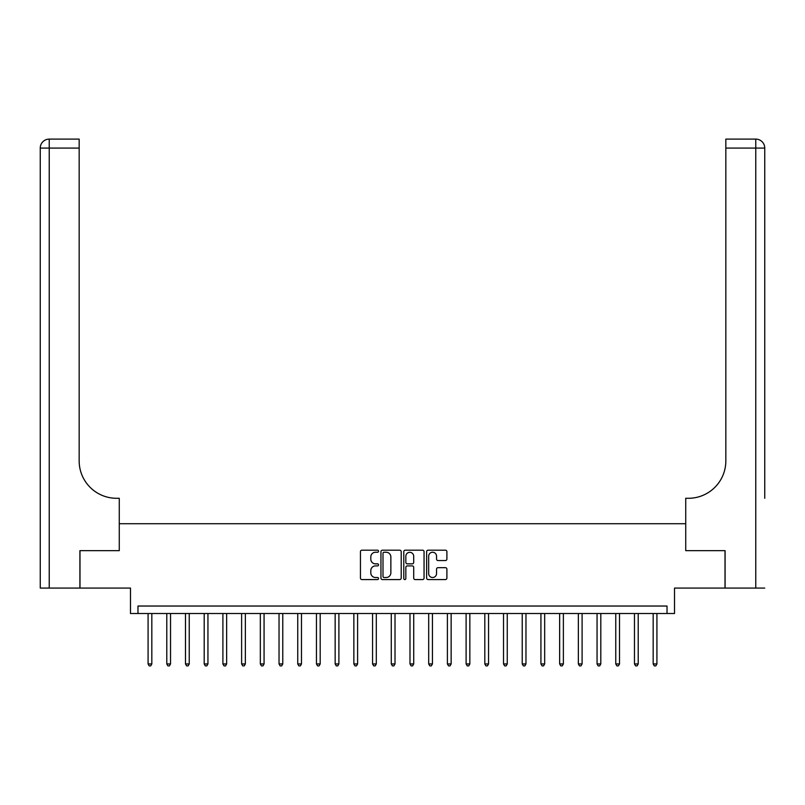 <?xml version="1.0" encoding="UTF-8"?>
<svg xmlns="http://www.w3.org/2000/svg" width="805" height="805" viewBox="0 0 805 805"><rect width="100%" height="100%" fill="white"/><g stroke="black" fill="none" stroke-linecap="round" stroke-linejoin="round"><path stroke-width="1.21" d="M378.551 551.214A1.026 1.026 0 0 0 377.525 550.187L361.918 550.187A1.469 1.469 0 0 0 360.449 551.656L360.449 578.101A1.469 1.469 0 0 0 361.918 579.57L377.525 579.57A1.026 1.026 0 0 0 378.551 578.543A1.026 1.026 0 0 0 377.525 577.517L375.502 577.517A4.699 4.699 0 0 1 370.803 572.808L370.803 570.614A4.699 4.699 0 0 1 375.502 565.905L377.525 565.905A1.026 1.026 0 0 0 378.551 564.879A1.026 1.026 0 0 0 377.525 563.852L375.502 563.852A4.699 4.699 0 0 1 370.803 559.153L370.803 556.949A4.699 4.699 0 0 1 375.502 552.25L377.525 552.25A1.026 1.026 0 0 0 378.551 551.214M445.437 560.542A1.469 1.469 0 0 0 446.896 559.083L446.896 551.656A1.469 1.469 0 0 0 445.437 550.187L428.099 550.187A1.469 1.469 0 0 0 426.63 551.656L426.63 578.101A1.469 1.469 0 0 0 428.099 579.57L445.437 579.57A1.469 1.469 0 0 0 446.896 578.101L446.896 569.145A1.469 1.469 0 0 0 445.437 567.676L438.011 567.676A1.469 1.469 0 0 0 436.541 569.145L436.541 573.583A3.934 3.934 0 0 1 432.617 577.517A3.934 3.934 0 0 1 428.683 573.583L428.683 556.175A3.934 3.934 0 0 1 432.617 552.25A3.934 3.934 0 0 1 436.541 556.175L436.541 559.083A1.469 1.469 0 0 0 438.011 560.542L445.437 560.542M667.023 613.521L674.51 613.521L674.51 588.073L725.013 588.073L725.013 550.66L685.729 550.66L685.729 523.723L119.271 523.723L119.271 550.66L119.271 498.285L116.574 498.285A37.412 37.412 0 0 1 79.162 460.863L79.162 148.08L49.226 148.08L49.226 588.073L79.906 588.073L79.906 550.66L119.271 550.66L79.987 550.66L79.987 588.073L130.491 588.073L130.491 613.521L667.023 613.521L667.023 606.034L137.977 606.034L137.977 613.521M401.212 551.656A1.469 1.469 0 0 0 399.743 550.187L382.415 550.187A1.469 1.469 0 0 0 380.946 551.656L380.946 578.101A1.469 1.469 0 0 0 382.415 579.57L399.743 579.57A1.469 1.469 0 0 0 401.212 578.101L401.212 551.656M405.257 550.187L422.585 550.187A1.469 1.469 0 0 1 424.054 551.656L424.054 578.101A1.469 1.469 0 0 1 422.585 579.57L415.169 579.57A1.469 1.469 0 0 1 413.7 578.101L413.7 567.374A1.469 1.469 0 0 0 412.23 565.905L407.31 565.905A1.469 1.469 0 0 0 405.841 567.374L405.841 578.543A1.026 1.026 0 0 1 404.814 579.57A1.026 1.026 0 0 1 403.788 578.543L403.788 551.656A1.469 1.469 0 0 1 405.257 550.187M384.025 552.25A1.026 1.026 0 0 0 382.999 553.277L382.999 576.481A1.026 1.026 0 0 0 384.025 577.517L386.159 577.517A4.699 4.699 0 0 0 390.858 572.808L390.858 556.949A4.699 4.699 0 0 0 386.159 552.25L384.025 552.25M413.7 556.245A3.934 3.934 0 0 0 409.775 552.321A3.934 3.934 0 0 0 405.841 556.245L405.841 562.383A1.469 1.469 0 0 0 407.31 563.852L412.23 563.852A1.469 1.469 0 0 0 413.7 562.383L413.7 556.245M148.08 613.521L148.08 663.954L151.823 663.954L151.823 613.521M151.823 663.954L150.696 665.896L149.207 665.896L148.08 663.954M166.786 613.521L166.786 663.954L170.529 663.954L170.529 613.521M170.529 663.954L169.402 665.896L167.913 665.896L166.786 663.954M185.492 613.521L185.492 663.954L189.235 663.954L189.235 613.521M189.235 663.954L188.108 665.896L186.619 665.896L185.492 663.954M204.198 613.521L204.198 663.954L207.942 663.954L207.942 613.521M207.942 663.954L206.825 665.896L205.325 665.896L204.198 663.954M222.905 613.521L222.905 663.954L226.648 663.954L226.648 613.521M226.648 663.954L225.531 665.896L224.031 665.896L222.905 663.954M49.226 588.073L40.25 588.073L40.25 148.08A8.976 8.976 0 0 1 49.226 139.104L79.162 139.104L79.162 148.08M116.574 498.285A37.412 37.412 0 0 1 79.162 460.863M40.25 148.08A8.976 8.976 0 0 1 49.226 139.104L49.226 148.08L40.25 148.08M764.75 588.073L725.094 588.073L725.094 550.66L685.729 550.66L685.729 498.285L688.426 498.285A37.412 37.412 0 0 0 725.838 460.863L725.838 139.104L755.774 139.104A8.976 8.976 0 0 1 764.75 148.08L764.75 498.285M688.426 498.285A37.412 37.412 0 0 0 725.838 460.863M241.621 613.521L241.621 663.954L245.354 663.954L245.354 613.521M245.354 663.954L244.237 665.896L242.738 665.896L241.621 663.954M260.327 613.521L260.327 663.954L264.07 663.954L264.07 613.521M264.07 663.954L262.943 665.896L261.444 665.896L260.327 663.954M279.033 613.521L279.033 663.954L282.776 663.954L282.776 613.521M282.776 663.954L281.649 665.896L280.15 665.896L279.033 663.954M297.739 613.521L297.739 663.954L301.483 663.954L301.483 613.521M301.483 663.954L300.356 665.896L298.856 665.896L297.739 663.954M316.446 613.521L316.446 663.954L320.189 663.954L320.189 613.521M320.189 663.954L319.062 665.896L317.573 665.896L316.446 663.954M335.152 613.521L335.152 663.954L338.895 663.954L338.895 613.521M338.895 663.954L337.768 665.896L336.279 665.896L335.152 663.954M353.858 613.521L353.858 663.954L357.601 663.954L357.601 613.521M357.601 663.954L356.484 665.896L354.985 665.896L353.858 663.954M372.564 613.521L372.564 663.954L376.307 663.954L376.307 613.521M376.307 663.954L375.19 665.896L373.691 665.896L372.564 663.954M391.28 613.521L391.28 663.954L395.014 663.954L395.014 613.521M395.014 663.954L393.897 665.896L392.397 665.896L391.28 663.954M409.987 613.521L409.987 663.954L413.72 663.954L413.72 613.521M413.72 663.954L412.603 665.896L411.103 665.896L409.987 663.954M428.693 613.521L428.693 663.954L432.436 663.954L432.436 613.521M432.436 663.954L431.309 665.896L429.81 665.896L428.693 663.954M447.399 613.521L447.399 663.954L451.142 663.954L451.142 613.521M451.142 663.954L450.015 665.896L448.516 665.896L447.399 663.954M466.105 613.521L466.105 663.954L469.848 663.954L469.848 613.521M469.848 663.954L468.721 665.896L467.232 665.896L466.105 663.954M484.811 613.521L484.811 663.954L488.555 663.954L488.555 613.521M488.555 663.954L487.428 665.896L485.938 665.896L484.811 663.954M503.517 613.521L503.517 663.954L507.261 663.954L507.261 613.521M507.261 663.954L506.144 665.896L504.644 665.896L503.517 663.954M522.224 613.521L522.224 663.954L525.967 663.954L525.967 613.521M525.967 663.954L524.85 665.896L523.351 665.896L522.224 663.954M540.93 613.521L540.93 663.954L544.673 663.954L544.673 613.521M544.673 663.954L543.556 665.896L542.057 665.896L540.93 663.954M559.646 613.521L559.646 663.954L563.379 663.954L563.379 613.521M563.379 663.954L562.262 665.896L560.763 665.896L559.646 663.954M578.352 613.521L578.352 663.954L582.096 663.954L582.096 613.521M582.096 663.954L580.969 665.896L579.469 665.896L578.352 663.954M597.058 613.521L597.058 663.954L600.802 663.954L600.802 613.521M600.802 663.954L599.675 665.896L598.175 665.896L597.058 663.954M615.765 613.521L615.765 663.954L619.508 663.954L619.508 613.521M619.508 663.954L618.381 665.896L616.892 665.896L615.765 663.954M634.471 613.521L634.471 663.954L638.214 663.954L638.214 613.521M638.214 663.954L637.087 665.896L635.598 665.896L634.471 663.954M653.177 613.521L653.177 663.954L656.92 663.954L656.92 613.521M656.92 663.954L655.793 665.896L654.304 665.896L653.177 663.954M755.774 588.073L755.774 148.08L725.838 148.08M755.774 139.104L755.774 148.08L764.75 148.08"/></g></svg>
